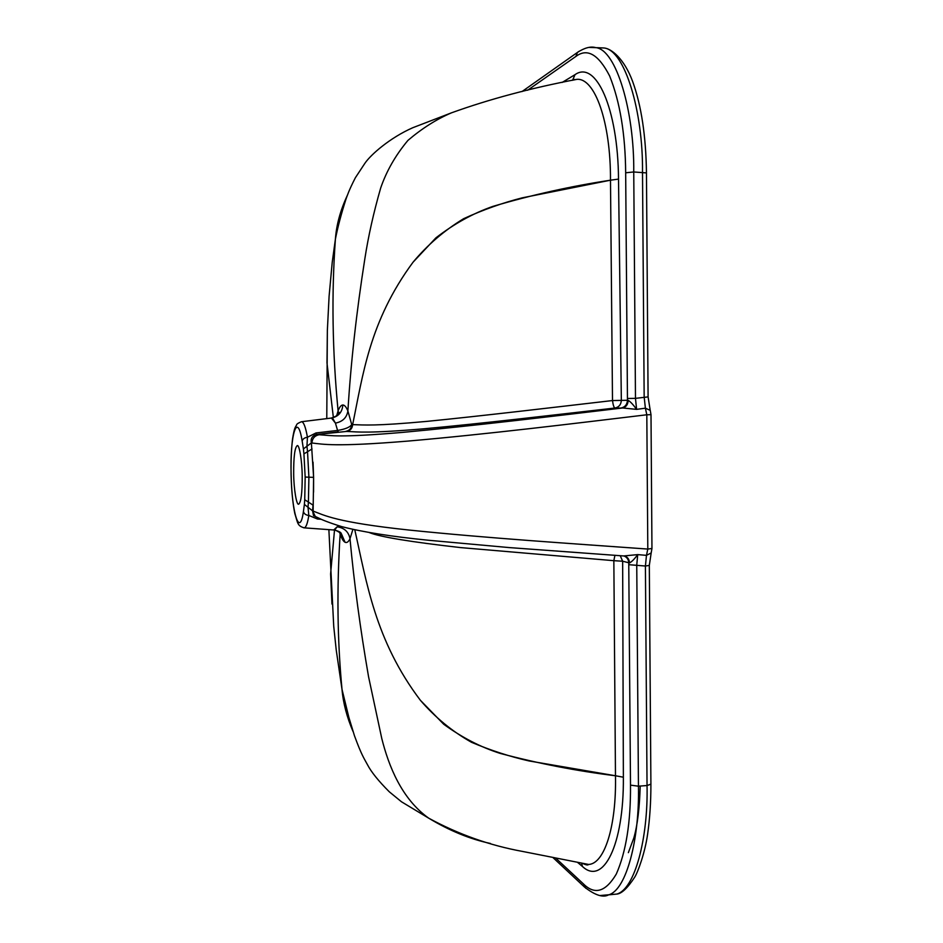 <?xml version="1.0" encoding="UTF-8"?>
<svg xmlns="http://www.w3.org/2000/svg" width="943" height="943" viewBox="0 0 943 943"><rect width="100%" height="100%" fill="white"/><g stroke="black" fill="none" stroke-linecap="round" stroke-linejoin="round"><path stroke-width="1.41" d="M597.697 47.704L603.968 47.975C624.773 49.755 643.232 111.71 642.501 172.168L644.163 396.932L645.389 408.178L636.596 409.38L635.476 398.359L648.089 396.897L650.198 410.24M636.596 409.38L635.476 398.359L627.449 398.488L627.484 400.28L628.203 400.398C630.395 401.624 633.189 404.618 636.596 409.38L622.616 407.977C552.669 416.299 471.736 426.059 402.555 432.389C338.101 437.858 331.512 435.513 319.076 434.735C314.656 435.678 312.274 438.436 311.944 442.998C322.777 444.188 334.494 447.123 407.765 441.1C486.564 434.251 571.529 423.82 646.815 414.779L645.389 408.178L650.257 410.382L651 414.672L651.955 548.484L647.806 549.062L646.474 555.356L651.177 552.952L649.314 565.399L650.906 784.175L647.039 785.531C648.23 837.749 634.934 889.343 616.734 894.082L600.219 895.52M623.806 555.946L637.704 554.614L646.474 555.356L645.413 566.024L649.314 565.399M636.749 565.081L637.704 554.614L636.749 565.081L638.446 786.191L647.039 785.531L645.413 566.024L628.769 564.692L630.502 785.142C630.784 822.296 626.046 851.918 616.321 874.008C605.76 891.819 594.856 895.178 583.611 884.086L556.016 858.389M628.203 400.398C627.908 404.618 626.046 407.14 622.616 407.977L621.024 408.024C624.997 407.152 627.154 404.571 627.484 400.28L612.502 400.551L610.486 180.196C610.793 122.06 594.797 77.585 576.81 79.353L571.929 80.367M621.024 408.024L614.942 408.036C552.256 415.144 482.368 423.49 423.537 428.829C368.619 433.45 358.646 432 346.753 431.423L316.659 434.475C312.204 435.749 310.447 438.566 311.39 442.915L306.946 446.251L307.442 437.246L316.011 432.943L316.659 434.475L316.011 432.943L337.582 430.444L335.425 423.112L332.997 418.845M624.042 555.981L624.219 556.04C627.083 557.325 628.604 559.623 628.781 562.924L628.769 564.692M577.682 862.503L582.468 866.499C603.048 885.89 623.995 845.647 623.37 777.209L622.651 561.226L613.846 560.684L614.919 555.333M347.389 195.272C340.411 210.218 336.415 224.835 335.402 239.145C337.759 227.074 341.272 213.802 345.916 199.327C347.272 195.637 348.839 190.415 355.405 177.685L364.858 163.351C370.646 154.723 389.942 137.784 412.763 127.729L451.508 112.818C436.609 119.183 422.099 128.366 407.954 140.377C395.506 155.289 386.406 171.213 380.63 188.176C373.617 212.588 368.348 236.115 364.847 258.783C356.513 311.827 350.855 362.548 347.896 410.959L351.727 424.574L352.635 424.621C364.446 425.01 375.125 426.13 426.755 421.391C481.802 415.922 550.936 407.694 612.502 400.551C613.08 405.007 613.893 407.494 614.942 408.036C618.903 407.187 621.036 404.641 621.343 400.374L618.514 179.099C618.042 108.139 595.811 59.822 575.03 74.65L562.134 82.454M352.635 424.621C362.855 375.62 369.255 321.48 413.034 262.225L435.878 237.884C454.137 223.774 473.15 213.283 492.918 206.376C532.017 194.871 571.21 186.148 610.486 180.196L522.281 197.83C502.678 202.828 483.146 209.77 463.673 218.67C444.212 230.516 427.332 245.039 413.034 262.225C369.255 321.48 362.855 375.62 352.635 424.621C352.352 428.358 350.395 430.633 346.753 431.423M342.828 404.983C344.56 405.007 346.258 406.999 347.896 410.959C346.776 417.666 342.627 421.71 335.425 423.112L331.476 418.067C338.466 416.558 342.25 412.197 342.828 404.983C341.095 405.089 339.527 407.058 338.101 410.877C332.349 351.668 331.453 294.428 335.402 239.145L332.231 262.248L329.095 296.232L327.362 330.286L326.997 362.996L333.374 417.608L326.997 362.996L327.362 330.121L326.773 418.621M331.983 604.098L330.604 573.981L334.506 530.06L330.604 573.981L331.983 604.086M333.728 529.99L337.158 526.795C344.372 527.88 348.651 531.864 349.994 538.736C348.462 541.907 346.835 543.085 345.091 542.284C343.358 541.353 341.708 538.63 340.152 534.127L339.456 531.958M321.268 519.287L317.496 519.027L308.821 515.467L308.019 507.263L312.581 510.847L313.5 515.632L320.514 518.933M336.592 415.922L338.101 410.877L337.441 415.179M353.083 731.603C346.883 717.151 343.193 703.065 342.003 689.333L342.003 689.333C337.323 640.038 336.71 588.302 340.152 534.127L340.105 532.418M490.431 843.466C470.015 839.117 449.457 830.7 428.759 818.206L428.759 818.206C401.588 798.921 388.634 765.822 381.774 738.487L368.548 676.685C360.332 629.287 354.144 583.304 349.994 538.736L352.894 529.412M334.659 529.931L337.158 526.795M304.389 504.411L304.73 499.719L313.029 505.118L308.408 502.112L308.019 507.263L304.389 504.411L303.422 511.519C304.035 513.794 305.838 515.114 308.821 515.467C307.571 523.412 306.027 527.538 304.212 527.844L303.729 527.797M303.422 511.519C299.662 538.677 291.67 512.297 291.116 474.211C289.937 434.9 297.245 410.358 302.173 441.124C302.691 439.002 304.448 437.705 307.442 437.246C305.591 426.896 303.587 421.721 301.418 421.733L331.276 418.067C337.028 416.111 339.621 414.154 339.044 412.197L337.665 414.944M302.173 441.124L303.41 448.915L306.946 446.251L307.524 451.697L312.039 448.986L303.929 453.866L305.167 477.052L308.903 477.193L307.524 451.697M345.869 431.352C349.488 430.574 351.444 428.311 351.727 424.574C349.971 427.214 345.256 429.171 337.594 430.444L335.425 423.112M311.39 442.915L313.606 477.37L313.571 492.175M313.041 462.141L313.606 477.37L308.903 477.193L308.408 502.112M651 414.672L646.815 414.779L647.806 549.062C572.719 543.639 487.873 538.182 409.062 530.049C335.779 522.269 323.991 515.126 313.123 511.082L313.606 477.37M624.36 556.005L509.397 547.6L428.476 540.256C391.286 536.543 362.336 531.993 341.614 526.595C329.496 522.846 320.703 519.452 315.245 516.41L312.581 510.847L313.029 505.118M637.704 554.614C634.391 559.128 631.645 561.898 629.488 562.936C629.299 559.458 627.779 557.183 624.914 556.122L623.948 555.969M581.996 863.281L588.538 864.448C604.31 864.024 616.533 826.681 615.473 775.759L529.176 760.977C509.951 756.628 490.725 750.404 471.5 742.294C452.157 731.367 435.124 717.375 420.425 700.343C375.031 640.368 366.638 582.102 354.792 529.825C366.638 582.102 375.031 640.368 420.425 700.343L443.729 724.259C462.046 737.567 480.918 747.304 500.344 753.445C538.736 763.606 577.116 771.044 615.473 775.759L613.846 560.684L460.632 547.6C410.735 541.942 380.347 536.956 369.467 532.642M328.871 529.636L333.728 626.317L336.227 649.986L342.003 689.333L348.851 717.34L354.474 735.788C361.652 755.331 363.927 758.089 367.452 764.667C371.212 771.952 378.485 780.993 389.282 791.79L401.506 801.798L428.759 818.206C458.475 834.355 489.676 845.423 522.375 851.399L588.55 864.448C588.031 865.368 585.98 865.002 582.397 863.352M629.488 562.936L622.651 561.226L620.235 555.71M293.674 473.681C293.591 457.013 294.77 447.677 297.186 445.662C299.273 444.094 302.125 460.95 302.208 476.191C302.267 492.812 301.112 502.136 298.719 504.151C296.585 505.802 293.756 488.78 293.674 473.681M337.582 430.444L338.278 431.918L316.659 434.475L319.076 434.735M589.186 47.409L603.968 47.975C610.981 48.388 624.077 58.254 632.659 81.534C641.358 105.569 645.955 136.016 646.462 172.875M527.62 90.233L575.867 56.45L577.458 52.407C584.577 47.775 590.66 46.183 595.693 47.61L595.693 47.61C616.215 49.378 634.45 111.427 633.743 171.968L646.462 172.911L648.089 396.897M630.502 785.142L638.446 786.191C639.637 838.48 626.553 890.121 608.612 894.848L616.734 894.082C621.602 893.728 627.578 888.106 634.663 877.238C637.751 872.511 645.012 852.896 647.617 834.107C649.821 818.807 650.918 802.163 650.906 784.175M575.867 56.45C587.218 47.834 598.487 54.352 609.649 75.994C620.011 101.915 625.35 134.177 625.669 172.781L633.743 171.968L635.476 398.359M625.669 172.781L627.449 398.488M610.486 180.196L618.514 179.099M575.03 74.65L572.649 80.049L576.81 79.353C531.133 88.017 489.358 99.168 451.508 112.818M301.347 421.745L301.418 421.733C295.006 424.433 297.493 424.503 295.713 426.377C295.277 427.898 294.581 426.884 292.613 438.448C291.387 448.373 290.88 460.302 291.081 474.211C291.493 490.124 292.731 503.232 294.805 513.522C297.953 523.389 297.257 525.817 304.212 527.844L334.235 530.025C338.513 531.109 340.824 532.217 341.177 533.337L345.091 542.284M335.59 530.225L341.177 533.337L342.333 535.86L340.293 532.559M581.56 863.199L582.468 866.499M305.167 477.052L304.73 499.719M615.473 775.759L623.37 777.209M585.886 888.341L583.611 884.086M521.986 91.577L578.908 51.394M303.41 448.915L303.929 453.866M574.428 79.389L573.403 80.061M651.955 548.508L651.177 552.952M553.27 857.859L584.636 887.174C595.174 895.32 603.166 897.877 608.612 894.848M628.356 852.661L633.826 837.985C637.456 825.349 639.578 808.033 640.203 786.049"/></g></svg>
